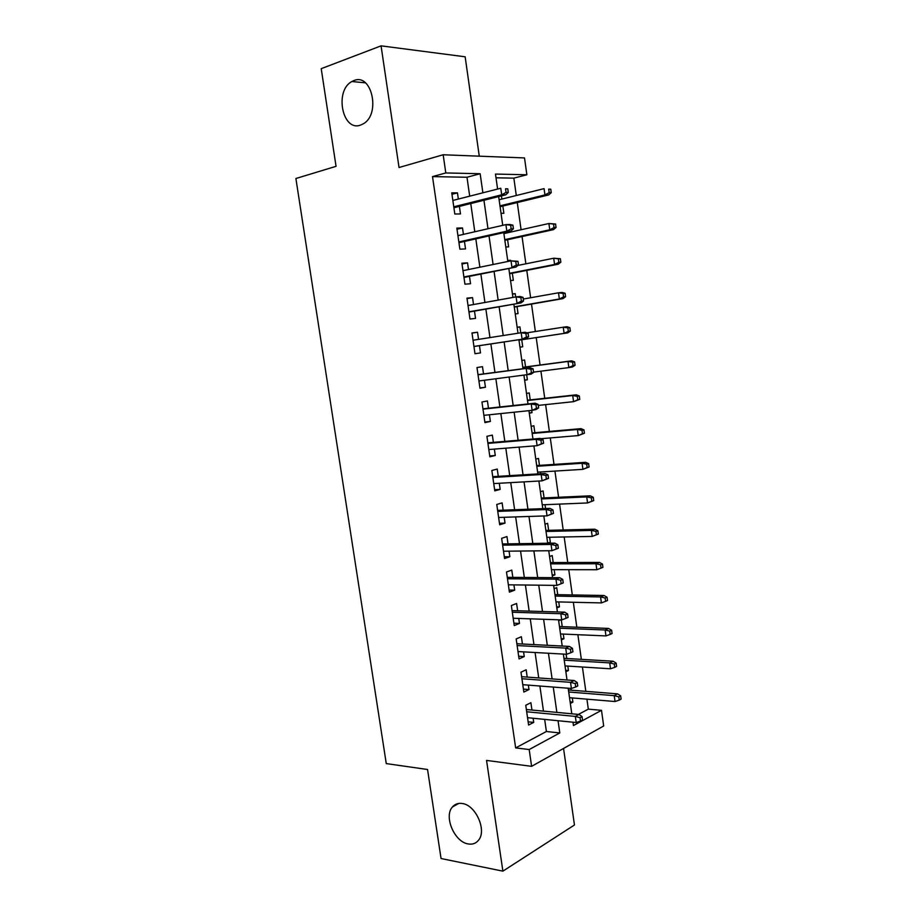 <?xml version="1.0" encoding="UTF-8"?>
<svg xmlns="http://www.w3.org/2000/svg" width="917" height="917" viewBox="0 0 917 917"><rect width="100%" height="100%" fill="white"/><g stroke="black" fill="none" stroke-linecap="round" stroke-linejoin="round"><path stroke-width="1.38" d="M462.157 803.498C475.717 804.839 487.191 830.676 478.41 840.362C475.831 843.48 472.427 844.672 468.209 843.938C454.454 842.047 443.587 816.382 452.448 806.949C454.912 804.071 458.156 802.914 462.157 803.498M353.928 80.57C371.889 72.718 380.899 114.373 363.292 123.806L360.587 125.067C342.477 132.14 334.155 90.645 351.887 81.521L353.928 80.57M578.432 714.412L588.324 709.139L601.495 710.331L603.684 725.977L531.608 766.337L529.189 749.544L559.794 732.947L558.052 720.716M479.282 156.177L465.148 56.797L381.071 45.85L321.225 68.672L336.046 166.332L295.893 178.506L386.263 763.586L427.551 769.501L441.054 858.53L502.894 871.15L574.455 824.991L563.554 748.444M469.699 196.169L466.982 177.256L432.515 176.603L445.8 172.946L443.163 154.767L524.513 157.93L526.862 174.769L495.478 174.07L497.599 189.051M516.294 195.516L513.852 178.139L526.862 174.769M588.324 709.139L586.926 699.167M585.825 691.349L582.41 667.003M581.344 659.346L577.882 634.713M576.827 627.205L573.331 602.274M572.3 594.938L568.769 569.686M567.761 562.522L564.173 536.961M563.198 529.957L559.565 504.098M558.602 497.255L554.934 471.086M554.006 464.415L550.292 437.936M549.375 431.426L545.615 404.626M544.732 398.299L540.927 371.179M540.067 365.023L536.216 337.628M535.368 331.518L531.516 304.077M530.622 297.738L526.794 270.389M525.865 263.821L522.048 236.54M521.085 229.743L517.28 202.554M531.952 710.045L530.897 702.709L525.75 705.265L528.605 725.049L533.728 722.401L533.132 718.24M527.206 677.101L526.152 669.777L520.971 672.172L523.848 692.048L528.994 689.561L528.364 685.125M522.438 644.021L521.383 636.707L516.168 638.931L519.056 658.899L524.249 656.572L523.561 651.861M517.647 610.779L516.592 603.478L511.354 605.541L514.242 625.589L519.469 623.434L518.758 618.448M512.844 577.401L511.789 570.099L506.505 572.002L509.416 592.141L514.678 590.147L513.921 584.886M508.007 543.861L506.963 536.571L501.645 538.313L504.556 558.545L509.863 556.711L509.061 551.163M503.158 510.173L502.103 502.894L496.75 504.465L499.685 524.788L505.026 523.126L504.178 517.291M498.286 476.336L497.232 469.068L491.844 470.467L494.79 490.882L500.166 489.391L499.284 483.27M493.392 442.349L492.337 435.094L486.904 436.32L489.873 456.826L495.283 455.497L494.355 449.089M488.463 408.214L487.42 400.958L481.952 402.013L484.933 422.611L490.377 421.453L489.414 414.759M483.523 373.907L482.48 366.674L476.978 367.545L479.969 388.246L485.448 387.261L484.44 380.268M478.548 339.37L477.528 332.229L471.98 332.928L474.983 353.721L480.508 352.907L479.453 345.675M473.527 304.536L472.542 297.624L466.959 298.14L469.974 319.036L475.533 318.405L474.479 311.081M468.495 269.541L467.532 262.87L461.904 263.202L464.942 284.19L470.536 283.743L469.47 276.349M463.429 234.374L462.5 227.943L456.838 228.104L459.887 249.183L465.527 248.92L464.449 241.446M501.037 213.329L503.869 213.283L502.848 206.05M501.863 199.081L501.416 195.894M505.794 247.017L508.614 246.879L507.594 239.715M506.654 232.975L506.505 232.001M507.754 260.841L510.505 260.268L510.597 260.921M510.54 280.545L513.337 280.315L512.328 273.22M512.465 294.162L515.216 293.658L515.686 296.948M515.262 313.935L518.036 313.614L517.039 306.587M517.154 327.335L519.916 326.899L520.741 332.802M519.962 347.165L522.713 346.764L521.739 339.806M524.616 380.119L527.378 379.776L526.69 374.893M525.567 366.938L524.581 359.991L521.83 360.427M529.258 412.925L532.02 412.639L531.7 410.392M530.221 399.904L529.235 392.935L526.507 393.462M534.852 432.709L533.866 425.74L531.149 426.359M540.652 473.745L540.4 471.991M539.471 465.389L538.485 458.408L535.78 459.108M545.569 508.557L545.019 504.694M544.068 497.92L543.07 490.927L540.4 491.718M547.609 542.726L550.383 542.681L549.615 537.247M548.641 530.313L547.644 523.32L544.985 524.18M552.149 574.821L554.923 574.844L554.189 569.663M553.192 562.557L552.206 555.564L549.558 556.516M556.665 606.79L559.45 606.859L558.751 601.942M557.719 594.674L556.734 587.671L554.109 588.703M561.17 638.622L563.944 638.748L563.29 634.083M562.236 626.655L561.284 619.892M565.651 670.316L568.437 670.499L567.806 666.074M566.74 658.486L566.133 654.245M513.852 178.139L496.005 177.806M507.697 260.439L510.505 260.268M512.431 293.921L515.216 293.658M517.142 327.243L519.916 326.899M524.639 380.268L527.378 379.776M529.292 413.212L532.02 412.639M548.813 543.219L550.383 542.681M552.286 575.842L554.923 574.844M556.825 607.948L559.45 606.859M558.636 620.752L560.7 619.869M561.353 639.917L563.944 638.748M565.846 671.748L568.437 670.499M570.328 703.442L572.896 702.113L572.311 697.94M571.211 690.192L570.97 688.438M432.515 176.603L515.652 747.917L546.406 731.502L544.664 719.387M543.483 711.133L539.884 686.019M538.726 677.938L535.081 652.503M533.946 644.605L530.255 618.837M529.155 611.112L525.407 585.012M524.329 577.469L520.547 551.037M519.492 543.678L515.652 516.913M514.62 509.737L510.746 482.617M509.737 475.636L505.806 448.184M504.831 441.386L500.842 413.578M499.903 406.976L495.868 378.813M494.951 372.405L490.87 343.944M489.965 337.594L485.872 309.086M484.933 302.484L480.863 274.068M479.878 267.202L475.82 238.89M474.8 231.772L470.753 203.551M458.34 199.058L457.445 192.868L451.749 192.845L454.809 214.016L460.483 213.936L459.394 206.382M531.608 766.337L486.549 760.422L502.894 871.15M515.652 747.917L529.189 749.544M381.071 45.85L399.033 167.513L443.163 154.767M572.987 722.206L573.457 725.53L601.495 710.331M498.665 196.582L502.734 225.353M503.754 232.62L507.846 261.483M508.832 268.475L512.924 297.44M513.875 304.18L517.99 333.226M518.907 339.703L522.999 368.714M523.928 375.248L527.986 403.95M528.937 410.678L532.949 439.014M533.923 445.937L537.878 473.917M538.887 481.035L542.795 508.66M543.827 515.962L547.678 543.242M548.744 550.739L552.55 577.664M553.639 585.344L557.398 611.937M558.51 619.8L562.213 646.038M563.359 654.096L567.015 679.99M568.185 688.231L571.795 713.793M482.881 192.799L480.164 173.726L445.8 172.946M556.871 712.383L553.26 687.062M552.103 678.912L548.446 653.259M547.311 645.281L543.609 619.296M542.497 611.501L538.749 585.172M537.671 577.561L533.877 550.899M532.811 543.472L528.971 516.466M527.94 509.233L524.043 481.872M523.045 474.823L519.091 447.118M518.116 440.263L514.128 412.203M513.176 405.543L509.13 377.128M508.213 370.663L504.121 341.938M503.204 335.53L499.112 306.771M498.16 300.1L494.08 271.432M493.094 264.497L489.025 235.921M487.993 228.734L483.947 200.261M466.982 177.256L480.164 173.726M546.406 731.502L559.794 732.947M451.955 194.289L457.445 192.868M570.11 701.872L572.896 702.113M456.998 229.239L462.5 227.943M462.03 264.016L467.532 262.87M467.028 298.644L472.542 297.624M472.003 333.112L477.528 332.229M479.923 387.937L485.448 387.261M484.841 422.003L490.377 421.453M489.735 455.921L495.283 455.497M494.618 489.678L500.166 489.391M499.467 523.286L505.026 523.126M504.304 556.745L509.863 556.711M509.118 590.055L514.678 590.147M513.898 623.216L519.469 623.434M518.667 656.24L524.249 656.572M523.424 689.103L528.994 689.561M528.146 721.828L533.728 722.401M453.904 207.758L505.748 194.817L501.702 194.805L453.766 206.806M506.035 192.432L508.282 192.444L507.777 188.799L505.531 188.787L506.035 192.432L501.702 194.805L500.774 188.249L452.849 200.456M505.531 188.787L507.777 188.799M505.748 194.817L508.282 192.444M551.255 192.662L550.773 189.166L548.698 189.154L549.191 192.65L551.255 192.662L548.675 194.931L544.95 194.92L544.079 188.638L499.112 199.757M548.698 189.154L550.773 189.166M549.191 192.65L544.95 194.92L499.971 205.867M548.675 194.931L500.097 206.715M458.947 242.684L510.849 231.027L506.826 231.153L458.844 241.962M511.17 228.849L513.405 228.78L512.89 225.158L510.654 225.215L511.17 228.849L506.826 231.153L505.909 224.619L457.927 235.646M510.654 225.215L505.909 224.619L509.932 224.516L512.89 225.158M510.849 231.027L513.405 228.78M463.968 277.45L515.927 267.065L463.887 276.945M516.282 265.093L518.495 264.944L517.979 261.345L515.767 261.483L516.282 265.093L511.938 267.328L511.021 260.829L462.982 270.664M515.767 261.483L511.021 260.829L517.979 261.345M515.927 267.065L518.495 264.944M468.965 312.055L520.982 302.931L468.919 311.78M521.36 301.166L523.561 300.948L523.045 297.349L520.856 297.567L521.36 301.166L517.016 303.332L516.111 296.867L468.014 305.521M520.856 297.567L516.111 296.867L520.065 296.489L523.045 297.349M520.982 302.931L523.561 300.948M473.94 346.5L526.014 338.637L473.929 346.454M526.415 337.066L528.593 336.768L528.089 333.192L525.911 333.49L526.415 337.066L522.082 339.175L521.177 332.733L473.034 340.23M525.911 333.49L521.177 332.733L525.109 332.218L528.089 333.192M526.014 338.637L528.593 336.768M556.057 227.496L555.576 224.023L553.524 224.08L554.006 227.565L556.057 227.496L553.467 229.651L549.776 229.777L548.905 223.507L503.892 233.594M553.524 224.08L548.905 223.507L555.576 224.023M554.006 227.565L549.776 229.777L504.751 239.658M553.467 229.651L504.843 240.311M560.837 262.182L560.356 258.72L558.327 258.846L558.808 262.308L560.837 262.182L558.235 264.211L554.579 264.463L553.708 258.227L517.933 265.414M558.327 258.846L553.708 258.227L560.356 258.72M558.808 262.308L554.579 264.463L509.52 273.312M558.235 264.211L509.577 273.759M565.594 296.707L565.124 293.257L563.107 293.451L563.577 296.902L565.594 296.707L562.992 298.621L559.347 298.999L558.499 292.787L523.286 299.045M563.107 293.451L558.499 292.787L562.144 292.443L565.124 293.257M563.577 296.902L559.347 298.999L514.254 306.828M562.992 298.621L514.288 307.069M570.34 331.071L569.87 327.644L567.864 327.908L568.334 331.346L570.34 331.071L567.726 332.871L564.104 333.375L563.256 327.197L526.954 332.825M567.864 327.908L563.256 327.197L566.878 326.716L569.87 327.644M568.334 331.346L564.104 333.375L518.965 340.184L567.726 332.871M533.614 372.428L533.109 368.863L530.943 369.23L531.447 372.795L533.614 372.428L531.012 374.17L478.915 380.968M531.447 372.795L527.115 374.847L526.209 368.439L530.118 367.786L477.998 374.64M530.943 369.23L526.209 368.439L478.021 374.766M533.109 368.863L530.118 367.786M575.062 365.275L574.592 361.871L572.598 362.204L573.068 365.619L575.062 365.275L572.437 366.972L568.849 367.591L567.99 361.447L571.589 360.839L522.805 367.304M572.598 362.204L567.99 361.447L522.816 367.43M573.068 365.619L568.849 367.591L533.568 372.119M571.589 360.839L574.592 361.871M538.611 407.916L538.107 404.374L535.964 404.821L536.456 408.363L538.611 407.916L535.998 409.532L532.124 410.346L483.878 415.332M536.456 408.363L532.124 410.346L531.23 403.961L535.104 403.182L482.938 408.81M535.964 404.821L531.23 403.961L482.984 409.154M538.107 404.374L535.104 403.182M579.762 399.342L579.292 395.938L577.309 396.35L577.779 399.755L579.762 399.342L573.561 401.657L572.712 395.536L576.277 394.814L527.458 400.202M577.309 396.35L572.712 395.536L527.504 400.523M577.779 399.755L573.561 401.657L538.256 405.406M576.277 394.814L579.292 395.938M543.586 443.243L543.082 439.713L540.95 440.229L541.443 443.759L543.586 443.243L537.121 445.685L488.818 449.536M541.443 443.759L537.121 445.685L536.216 439.335L540.067 438.406L487.844 442.819M540.95 440.229L536.216 439.335L487.936 443.392M543.082 439.713L540.067 438.406M584.438 433.248L583.969 429.855L581.997 430.337L582.467 433.73L584.438 433.248L578.249 435.575L577.412 429.488L580.954 428.64L532.089 432.962M581.997 430.337L577.412 429.488L532.158 433.466M582.467 433.73L578.249 435.575L540.801 438.727M580.954 428.64L583.969 429.855M548.526 478.399L548.034 474.891L545.913 475.476L546.406 478.995L548.526 478.399L542.085 480.852L493.736 483.58M546.406 478.995L542.085 480.852L541.19 474.536L545.007 473.481L492.738 476.68M545.913 475.476L541.19 474.536L492.853 477.47M548.034 474.891L545.007 473.481M589.092 466.994L588.622 463.624L586.674 464.174L587.144 467.544L589.092 466.994L582.925 469.344L582.089 463.28L585.596 462.306L536.697 465.572M586.674 464.174L582.089 463.28L536.8 466.283M587.144 467.544L582.925 469.344L537.637 472.163M585.596 462.306L588.622 463.624M553.455 513.394L552.962 509.909L550.853 510.563L551.346 514.07L553.455 513.394L547.025 515.858L498.63 517.475M551.346 514.07L547.025 515.858L546.142 509.565L549.936 508.385L497.61 510.391M550.853 510.563L546.142 509.565L497.748 511.388M552.962 509.909L549.936 508.385M593.723 500.602L593.265 497.243L591.327 497.851L591.786 501.221L593.723 500.602L587.568 502.952L586.742 496.911L590.227 495.822L541.294 498.046M591.327 497.851L586.742 496.911L541.42 498.94M591.786 501.221L587.568 502.952L542.245 504.808M590.227 495.822L593.265 497.243M558.361 548.228L557.868 544.755L555.782 545.489L556.264 548.974L558.361 548.228L551.942 550.704L503.502 551.22M556.264 548.974L551.942 550.704L551.06 544.446L554.831 543.128L502.459 543.953M555.782 545.489L551.06 544.446L502.631 545.157M557.868 544.755L554.831 543.128M598.342 534.049L597.873 530.714L595.958 531.39L596.417 534.737L598.342 534.049L592.199 536.422L591.373 530.404L594.835 529.201L545.867 530.381M595.958 531.39L591.373 530.404L546.016 531.459M596.417 534.737L592.199 536.422L546.841 537.305M594.835 529.201L597.873 530.714M560.677 580.243L561.17 583.716L563.233 582.903L562.751 579.441L560.677 580.243L555.966 579.154L556.837 585.39L508.35 584.817M507.479 578.776L555.966 579.154L559.702 577.71L507.284 577.355M562.751 579.441L559.702 577.71M556.837 585.39L561.17 583.716M601.025 568.104L602.928 567.359L602.469 564.035L600.566 564.78L601.025 568.104L596.818 569.732L595.981 563.749L599.431 562.419L550.418 562.568M600.566 564.78L595.981 563.749L550.59 563.852M596.818 569.732L551.415 569.663M599.431 562.419L602.469 564.035M565.548 614.848L566.041 618.299L568.093 617.416L567.612 613.977L565.548 614.848L560.837 613.702L561.72 619.903L513.188 618.253M512.316 612.247L560.837 613.702L564.551 612.143L512.087 610.619M567.612 613.977L564.551 612.143M561.72 619.903L566.041 618.299M605.61 601.323L607.501 600.52L607.054 597.208L605.151 598.01L605.61 601.323L601.403 602.905L600.578 596.944L603.994 595.5L554.945 594.629M605.151 598.01L600.578 596.944L555.152 596.084M601.403 602.905L555.977 601.873M603.994 595.5L607.054 597.208M570.397 649.282L570.89 652.721L572.93 651.769L572.449 648.342L570.397 649.282L565.697 648.101L566.568 654.268L517.99 651.551M517.131 645.568L565.697 648.101L569.377 646.405L516.867 643.734M572.449 648.342L569.377 646.405M566.568 654.268L570.89 652.721M610.172 634.404L612.063 633.521L611.605 630.231L609.725 631.102L610.172 634.404L605.965 635.917L605.151 629.99L608.544 628.432L559.462 626.54M609.725 631.102L605.151 629.99L559.691 628.191M605.965 635.917L560.505 633.956M608.544 628.432L611.605 630.231M575.234 683.566L575.716 686.982L577.744 685.962L577.263 682.557L575.234 683.566L570.523 682.328L571.394 688.472L522.782 684.69M521.922 678.74L570.523 682.328L574.191 680.517L521.624 676.7M577.263 682.557L574.191 680.517M571.394 688.472L575.716 686.982M614.722 667.335L616.591 666.395L616.144 663.106L614.264 664.046L614.722 667.335L610.516 668.791L609.702 662.888L613.072 661.214L563.955 658.326M614.264 664.046L609.702 662.888L564.219 660.16M610.516 668.791L565.021 665.902M613.072 661.214L616.144 663.106M580.037 717.69L580.518 721.094L582.536 720.005L582.054 716.601L580.037 717.69L575.337 716.406L576.208 722.527L527.55 717.69M526.69 711.764L575.337 716.406L578.971 714.469L526.369 709.517M582.054 716.601L578.971 714.469M576.208 722.527L580.518 721.094M619.25 700.118L621.107 699.109L620.66 695.843L618.803 696.84L619.25 700.118L615.043 701.528L614.23 695.648L617.588 693.86L568.425 689.974M618.803 696.84L614.23 695.648L568.712 691.991M615.043 701.528L569.526 697.699M617.588 693.86L620.66 695.843M351.887 81.521L365.436 82.839M452.448 806.949L458.787 803.43"/></g></svg>
